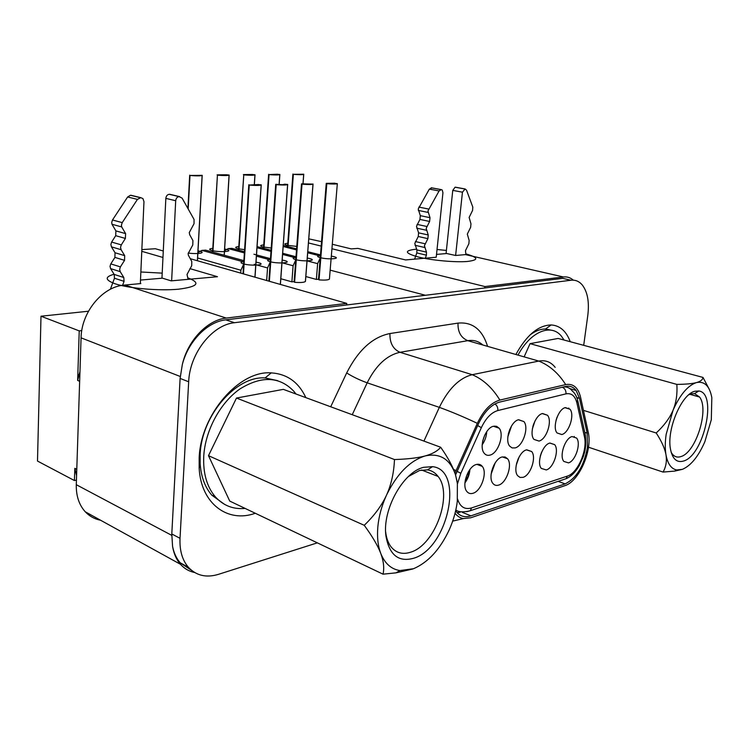 <?xml version="1.0" encoding="UTF-8"?>
<svg xmlns="http://www.w3.org/2000/svg" width="750" height="750" viewBox="0 0 750 750"><rect width="100%" height="100%" fill="white"/><g stroke="black" fill="none" stroke-linecap="round" stroke-linejoin="round"><path stroke-width="1.12" d="M140.353 283.397L140.859 283.566L140.344 283.612L143.972 201.666L142.931 198.591L140.766 197.653L137.438 199.388L122.222 222.619L121.416 225.131L121.697 226.931L125.606 233.616L125.391 238.434L121.303 244.875L120.534 247.331L121.097 249.694L124.688 255.647L124.556 260.344L120.412 266.887L119.653 269.344L120.206 271.65L123.797 277.5L124.059 281.344L122.606 285.262L140.344 283.612M346.762 303.394L226.228 318.075C207.506 319.931 187.819 340.312 182.334 364.5C188.334 341.053 207.544 321.722 225.778 319.866L346.622 304.978L346.762 303.394L190.266 258.703M140.503 280.069L162.441 278.166L171.15 280.856L217.481 276.722L189.919 268.622M141.778 251.306L162.966 257.475M141.853 249.609L155.353 248.737L163.275 250.997M583.706 345.328L587.803 315.375C589.425 302.044 587.578 291.9 582.253 284.944C579.15 281.306 575.381 279.741 570.938 280.238L234.488 322.716C212.363 324.741 189.703 353.334 188.672 381.778L180.019 538.322C179.503 550.481 182.287 560.138 188.381 567.291C196.256 575.644 206.25 578.006 218.372 574.369L317.344 542.85M191.419 570.253L180.216 562.8C176.428 558.469 173.878 552.975 172.566 546.309L171.797 533.972L180.103 378.431L182.334 364.5M515.887 354.497C526.556 335.156 538.303 325.303 551.138 324.947C559.922 325.519 566.287 331.106 570.244 341.709M255.281 513.263C227.822 523.303 200.944 503.766 199.162 468.197L199.153 457.997C200.691 414.272 239.438 370.172 271.228 372.881C287.137 373.95 298.678 382.2 305.85 397.641M562.725 278.353L570.928 280.228L562.725 278.353L346.622 304.978M330.169 270.15L425.391 295.266M308.4 242.934L321.197 246.094M331.941 248.747L484.931 286.556L484.772 287.953M280.753 278.719L291.891 281.841L294.113 281.625M305.775 276.525L316.369 279.422L318.525 279.216M329.447 278.841L329.419 279.113C328.256 280.059 324.797 280.312 319.031 279.891L318.506 279.384L326.25 183.366L326.803 183.684C332.672 184.172 336.178 184.153 337.331 183.637L334.894 183.412M305.409 281.231L305.391 281.484C304.134 282.478 300.534 282.759 294.591 282.319L294.103 281.803L301.509 183.834L302.025 184.162C308.091 184.659 311.737 184.641 312.984 184.097L301.509 183.834M280.387 283.716L279.909 284.306M308.719 238.828L321.553 241.659M100.584 520.237C94.584 519.075 89.475 516.253 85.256 511.781C79.059 504.919 76.069 495.891 76.284 484.697L81.066 337.847C81.413 312.759 101.428 287.878 122.606 285.262M110.372 289.294L114.459 278.241L114.197 274.434L110.587 268.612L110.034 266.325L110.794 263.897L114.919 257.409L115.031 252.75L111.431 246.844L110.869 244.5L111.628 242.062L115.697 235.688L115.903 230.906L111.984 224.269L111.703 222.478L112.491 219.984L127.641 196.978L130.425 195.272L132.366 195.609M81.769 330.581L79.228 330.891L77.653 380.428L79.969 371.494M76.575 475.641L74.831 468.328L74.419 480.544L76.434 480.094M188.119 279.347L187.022 274.472L191.719 265.678L191.794 261.506L188.325 255.131L188.147 253.612L192.778 244.959L192.919 240.563L189.694 234.731L189.272 232.566L194.034 223.697L194.044 219.431L182.1 198.131L179.119 196.622C177.159 196.922 176.016 198.291 175.697 200.728L171.638 280.819M171.009 194.597L169.247 194.306C167.287 194.597 166.153 195.956 165.844 198.375L161.953 278.212M79.228 330.891L40.997 316.219L88.472 311.222M74.419 480.544L37.5 461.062L40.997 316.219M111.984 224.269L121.697 226.931M114.919 257.409L124.556 260.344M110.587 268.612L120.206 271.65M172.566 546.309C173.756 553.631 176.391 559.622 180.469 564.291C184.35 568.641 189.084 571.378 194.653 572.522M573.3 280.153C570.459 277.622 567.178 276.562 563.456 276.984L484.931 286.556M425.344 258.178L436.228 257.213L442.941 192.769L442.256 190.069L441.206 189.6L439.088 190.941L427.931 211.003L430.003 217.678L429.609 221.466L426.169 228.394L428.231 234.966L427.894 238.65L424.416 245.663L426.478 252.141L426.422 255.169L425.344 258.178L405.581 259.941L357.881 248.4L351.272 248.897L332.306 244.275M455.616 255.478L465.9 254.569L465.478 250.669L468.872 243.741L469.144 240.422L467.306 234.103L470.644 227.297L470.963 223.809L469.134 217.434L472.566 210.45L472.8 207.075L466.537 190.172L465.094 188.963L462.45 192.188L455.616 255.478L446.728 253.528L436.519 254.409M455.897 187.284L455.091 187.2L452.766 190.388L446.062 253.584M414.6 259.134L416.831 252.919L416.878 249.909L414.797 243.459L418.256 236.503L418.584 232.838L416.503 226.303L419.934 219.422L420.319 215.662L418.219 209.025L429.337 189.113L432 187.884M415.003 245.269L424.622 247.481M418.256 236.503L427.894 238.65M418.294 210.422L428.006 212.409M254.334 185.062L255.019 174.75L252.581 174.581M238.556 250.125L243.769 174.881C249.881 175.378 253.603 175.369 254.944 174.853L255.019 174.75M243.769 174.881L238.941 250.238M252.591 174.478L243.384 174.581M197.897 252.666L201.853 250.387L205.612 250.134L208.238 250.856M240.703 273.103L240.891 270.225L243.647 264.234M291.891 281.841L293.1 265.753L295.753 259.959M256.988 246.628L259.341 247.209M266.663 280.519L267.544 267.938L270.244 262.05M224.531 250.716L228.262 248.588L231.872 248.344L234.291 248.991M316.369 279.422L317.634 263.644L320.241 257.953M334.913 183.197L326.25 183.366M326.803 183.684L319.031 279.891M255.009 277.191L261.253 184.828L258.637 184.659M258.647 184.528L249.253 185.062C255.75 185.588 259.716 185.55 261.159 184.959L261.253 184.828M243.028 273.769L248.822 184.716M249.253 185.062L243.459 273.891M305.466 281.241L313.05 184.003M302.025 184.162L294.591 282.319M280.453 283.725L287.691 184.434L285.122 184.303M268.894 281.156L275.728 184.322L276.197 184.659C282.469 185.166 286.275 185.137 287.616 184.575L287.691 184.434M276.197 184.659L269.372 281.297M285.131 184.144L282.544 184.669L275.728 184.322M303.019 183.966L303.759 174.216L293.363 174.328C299.091 174.806 302.531 174.806 303.694 174.328L303.759 174.216M293.363 174.328L288.019 246.666M287.55 246.544L292.894 174.037M197.447 260.756L202.2 175.341L189.984 175.472C196.528 176.006 200.578 175.988 202.125 175.416L202.2 175.341M189.984 175.472L188.194 209.006M187.912 208.509L189.694 175.162M279.15 184.594L279.872 174.478L277.472 174.338M277.481 174.206L269.053 174.6C274.969 175.087 278.55 175.078 279.797 174.581L279.872 174.478M263.531 248.297L268.631 174.3M269.053 174.6L263.962 248.409M224.25 255.253L229.153 175.041L226.678 174.825M212.559 252.037L217.434 175.172C223.753 175.688 227.634 175.669 229.069 175.125L229.153 175.041M217.434 175.172L212.906 252.131M226.678 174.759L217.088 174.863M529.884 335.072C535.256 330.956 540.459 328.95 545.494 329.034L550.95 330.131M564.094 340.05L561.469 336.244C551.203 323.175 530.634 331.331 518.016 355.106M709.341 389.409L703.003 377.428L558.122 338.447L530.044 343.65L676.847 384.394C677.475 393.844 676.238 402.394 673.125 410.034L666.188 434.222C665.062 441.816 664.978 448.556 665.916 454.444L666.038 455.147C666.966 461.212 665.981 466.847 663.075 472.078L674.784 471.084L682.284 469.359L676.744 469.959L674.784 471.084M524.128 356.859L530.044 343.65M672.75 410.916C669.412 418.491 663.9 425.841 656.203 432.975L583.453 410.363M588.478 447.216L663.075 472.078M656.203 432.975C661.519 441.122 664.753 448.284 665.916 454.444M676.847 384.394C685.603 384.309 692.062 383.728 696.244 382.65L696.712 382.528C700.65 381.384 702.75 379.688 703.003 377.428M696.244 382.65C687.759 385.594 680.053 394.725 673.125 410.034M682.284 469.359L682.753 469.181C691.106 465.422 698.475 456.272 704.859 441.722L711.309 419.719L711.825 397.641C709.659 386.119 704.625 381.084 696.712 382.528M666.038 455.156C667.781 464.006 671.353 468.947 676.744 469.959M683.719 460.988C676.847 463.069 672.431 459.066 670.444 448.959C666.553 429.281 681.722 393.806 694.95 391.247L698.784 390.994C717.6 392.775 703.922 455.269 683.719 460.988M688.725 394.819L691.106 393.844L694.566 393.609L699.581 397.05C709.397 409.359 695.981 452.391 681.047 456.534C677.362 457.791 674.334 456.806 671.981 453.6L671.166 452.278M224.597 504.403L211.762 495.122C204.947 487.209 201.075 476.747 200.147 463.753L200.137 454.575C201.534 415.312 236.269 375.666 265.106 377.934L277.716 380.672M295.978 394.003L293.775 391.209C279.544 376.416 261.637 375.637 240.066 388.866C220.406 402.45 205.247 430.284 203.747 456.197C202.988 473.259 206.85 486.806 215.334 496.828C223.378 505.659 233.297 509.522 245.109 508.416M425.55 455.841L424.716 456.066C409.744 460.95 397.087 473.803 386.747 494.634L386.203 495.816C381.609 506.109 378.816 516.469 377.831 526.903C376.988 536.859 377.897 545.531 380.569 552.909L380.897 553.791C383.663 561.356 384.375 568.144 383.034 574.172L229.744 501.084L208.491 455.672L236.484 398.044L283.359 389.363L440.681 447.253C437.653 450.966 432.6 453.825 425.55 455.841C440.053 452.944 449.991 459.122 455.363 474.366C452.869 466.659 447.975 457.622 440.681 447.253M456.984 480.994L455.363 474.366M380.897 553.791C385.003 563.681 391.369 569.269 399.984 570.562L413.55 568.706C428.034 562.453 439.875 549.619 449.053 530.212L449.55 529.106C453.553 519.956 456.131 510.712 457.294 501.366L457.378 483.553L455.644 475.247M414.037 558.141C398.681 562.547 389.306 555.131 385.922 535.894C382.181 509.634 403.256 471.909 423.675 467.306L432.506 466.659C464.503 469.828 448.35 547.734 414.037 558.141M383.034 574.172L396 572.85L412.734 569.006M386.203 495.816C381.347 506.081 374.025 515.906 364.237 525.3L208.491 455.672M364.237 525.3C372.094 535.988 377.531 545.184 380.569 552.909M236.484 398.044L394.472 459.553C393.928 472.566 391.35 484.256 386.747 494.634M424.716 456.066C417.384 457.969 407.297 459.131 394.472 459.553M408.431 476.503L419.541 470.484L427.5 469.875C431.766 470.569 435.291 472.753 438.075 476.428C453.188 494.428 435.225 544.744 410.944 552.103C402.787 554.831 396.15 553.069 391.031 546.816C388.172 543.047 386.381 538.097 385.659 531.975L385.631 531.675M455.044 513.244C457.322 516.244 460.116 518.016 463.453 518.559L470.691 517.8L564.872 485.672C578.794 481.603 592.266 451.275 588.413 433.078L580.575 397.256C578.175 387.525 573.216 383.306 565.678 384.6L499.884 400.078C491.053 402.591 483.534 410.344 477.319 423.328L454.95 473.109M569.906 388.631L576.141 390.497C573.356 386.878 569.794 385.547 565.425 386.494L499.641 402.094C491.306 404.494 484.209 411.806 478.35 424.059L455.559 474.975M576.141 390.497L579.516 398.419L587.156 433.163L587.419 447.656C583.847 466.228 576.413 478.303 565.116 483.881L470.925 515.85C465.019 517.753 460.172 516.403 456.384 511.809L455.644 510.778M555.178 367.359C550.894 361.95 545.438 359.85 538.781 361.078L472.247 374.7C459.337 377.953 448.378 388.847 439.341 407.362L423.928 441.094M566.006 387.009L565.519 386.466M518.625 419.728L523.913 421.575C529.153 427.613 522.938 446.212 515.109 447.919L512.1 447.919L509.681 446.137C504.347 440.128 510.788 421.153 518.625 419.728M542.578 413.512L547.509 415.256C552.562 421.097 546.516 439.444 538.997 441.075L533.925 439.378C528.797 433.575 535.05 414.862 542.578 413.512M476.325 464.513C478.762 463.856 480.741 464.475 482.259 466.369C487.669 472.519 481.228 491.184 472.959 493.284C470.475 494.034 468.441 493.434 466.866 491.494C461.363 485.372 468.047 466.322 476.325 464.513M502.041 457.003L505.125 456.984L507.572 458.766C512.775 464.709 506.512 483.122 498.591 485.119C496.275 485.813 494.391 485.25 492.909 483.422C487.613 477.506 494.109 458.728 502.041 457.003M493.472 426.253L496.622 426.319L499.134 428.203C504.572 434.447 498.197 453.309 490.012 455.109C487.659 455.747 485.719 455.109 484.2 453.225C478.659 447 485.287 427.753 493.472 426.253M526.509 449.869L531.675 451.537C536.7 457.284 530.597 475.444 523.003 477.347L520.05 477.441L517.697 475.744C512.587 470.016 518.897 451.5 526.509 449.869M549.825 443.062L554.663 444.637C559.5 450.206 553.566 468.122 546.272 469.941L541.303 468.412C536.381 462.881 542.522 444.609 549.825 443.062M565.406 407.597L570.019 409.247C574.884 414.891 568.987 433.003 561.778 434.541L557.034 432.947C552.084 427.331 558.178 408.872 565.406 407.597M572.062 436.566L576.6 438.066C581.269 443.447 575.475 461.137 568.472 462.872L563.822 461.419C559.069 456.066 565.059 438.038 572.062 436.566L576.6 438.066M457.153 512.719L460.087 512.25M457.303 512.709L459.178 512.081M568.744 408.047L568.941 408.909M574.275 436.472L574.256 437.297M507.853 436.819L511.491 426.019M494.831 426.056L494.625 426.666M532.359 428.934L534.956 421.022M464.925 482.897C467.859 478.912 469.528 474.441 469.922 469.491M491.147 474.037L495.178 462.9M482.203 444.759C484.941 440.794 486.459 436.416 486.759 431.606M516.178 465.319L519.141 456.891M540.244 456.347L540.647 455.4M541.462 453.056L541.791 451.837M555.994 420.506L557.062 417.169M162.206 273.141L140.859 271.988M114.075 274.247C104.559 276.881 104.962 280.078 115.294 283.837C129.047 288.441 159.356 291.009 178.5 289.2C198.047 286.678 201.113 282.891 187.706 277.828M446.391 250.434L437.034 249.506M416.578 249.15C403.622 250.519 404.419 253.191 418.969 257.175C432.525 260.438 455.203 262.462 467.203 261.488C479.062 260.062 478.584 257.512 465.797 253.866M188.212 253.031C197.1 254.4 206.503 252.938 199.95 251.269L197.925 250.809M212.784 248.334C209.006 248.756 208.688 249.459 211.8 250.453C219.328 252.619 234.769 251.522 226.528 249.441L224.559 249.009M238.781 246.581C235.003 246.975 234.713 247.669 237.9 248.663L244.594 249.684M243.825 261.534C240.253 262.041 240.122 262.828 243.422 263.878C251.541 266.25 267.338 264.928 258.478 262.659L255.947 262.106M270.431 259.425C266.831 259.903 266.728 260.672 270.113 261.713C278.25 264.019 293.381 262.753 284.55 260.55L282.113 260.025M287.784 243.291C284.006 243.637 283.772 244.303 287.091 245.278L296.775 246.422M263.766 244.903C259.988 245.278 259.725 245.953 262.978 246.937L271.228 248.044M320.438 255.459C316.8 255.881 316.744 256.613 320.269 257.653C328.416 259.838 342.356 258.675 333.572 256.575L331.331 256.106M295.95 257.4C292.331 257.85 292.247 258.6 295.706 259.641C303.853 261.891 318.366 260.672 309.562 258.525L307.219 258.028M226.228 318.075L124.828 284.991M234.488 322.716L225.778 319.866M180.103 378.431L188.672 381.778M180.019 538.322L171.797 533.972M330.703 406.781L346.669 372.966C358.275 350.081 372.694 336.947 389.925 333.544L458.006 323.109C472.434 321.769 482.297 329.522 487.594 346.359M171.741 535.35L76.284 484.697M81.066 337.847L180.244 376.481M114.459 278.241L124.059 281.344M79.856 374.981L78.834 374.55M77.653 380.428L79.65 381.281M76.781 469.331L74.831 468.328M165.844 198.375L175.697 200.728M179.119 196.622L169.247 194.306M169.753 194.297L179.616 196.613M130.95 195.262L140.766 197.653M140.231 197.672L130.425 195.272M127.641 196.978L137.438 199.388M122.222 222.619L112.491 219.984M125.606 233.616L115.903 230.906M115.697 235.688L125.391 238.434M121.303 244.875L111.628 242.062M111.431 246.844L121.097 249.694M124.688 255.647L115.031 252.75M120.412 266.887L110.794 263.897M123.797 277.5L114.197 274.434M465.431 254.606L563.456 276.984M452.766 190.388L462.45 192.188M464.784 188.972L455.091 187.2M455.4 187.191L465.094 188.963M416.831 252.919L426.422 255.169M426.478 252.141L416.878 249.909M425.016 243.75L415.387 241.556M428.231 234.966L418.584 232.838M416.719 228.15L426.384 230.25M426.769 226.472L417.094 224.391M419.934 219.422L429.609 221.466M430.003 217.678L420.319 215.662M428.559 209.034L418.837 207.075M429.337 189.113L439.088 190.941M440.878 189.609L431.137 187.791M431.456 187.791L441.206 189.6M205.612 250.134L243.881 260.644M197.597 257.972L240.891 270.225M243.797 261.956L201.853 250.387M281.916 262.753L293.1 265.753M295.903 257.906L282.525 254.409M270.994 251.4L256.997 247.744M257.1 246.628L271.078 250.266M282.609 253.266L295.997 256.753M254.25 264.281L267.544 267.938M270.394 259.894L256.35 256.125M244.388 252.919L228.262 248.588M231.872 248.344L244.462 251.709M253.922 254.231L270.487 258.656M306.994 260.869L317.634 263.644M320.391 256.003L307.631 252.75M296.512 249.919L283.097 246.497M283.172 245.438L296.597 248.841M307.716 251.672L320.484 254.916M346.669 372.966C352.828 376.809 359.662 380.091 367.181 382.819C375.966 365.306 386.906 355.144 400.003 352.303C393.066 349.209 389.709 342.956 389.925 333.544M352.238 414.713L367.181 382.819L439.341 407.362C451.219 411.647 463.875 416.972 477.319 423.328M458.006 323.109C457.716 331.969 460.988 337.819 467.803 340.678C473.588 339.759 478.594 341.203 482.822 344.991M499.884 400.078C492.459 387.891 483.253 379.434 472.247 374.7L400.003 352.303L467.803 340.678L538.781 361.078C549.544 365.409 558.506 373.256 565.678 384.6M564.872 485.672L549.722 490.837M456.019 470.597L453.525 469.425M576.844 397.603L579.516 398.419M587.156 433.163L584.775 432.394M577.828 401.006L585.066 433.716L584.419 436.734L576.928 403.003L577.612 400.012C576.431 395.859 574.631 392.841 572.241 390.956C569.897 387.909 566.925 386.588 563.325 386.991M457.547 499.012C460.041 506.878 464.7 509.859 471.497 507.947L567.281 476.137C577.725 473.241 587.812 449.925 584.419 436.734M576.928 403.003C575.138 395.897 571.491 392.841 565.988 393.853L497.841 410.55C491.372 412.462 485.878 418.153 481.359 427.631L460.819 473.306L457.425 483.956M567.281 476.137L566.166 478.659L562.875 479.756M558.122 481.35L565.116 483.881M470.925 515.85L462.356 512.362M562.266 387.244C564.909 388.425 566.147 390.628 565.988 393.853M497.841 410.55C498.028 407.709 497.072 405.506 494.981 403.941M477.666 425.587L481.359 427.631M460.819 473.306L457.059 471.328M466.697 511.725L470.381 510.684L471.497 507.947M188.381 567.291L180.216 562.8M180.469 564.291L85.256 511.781M254.944 174.853L254.269 185.062M337.331 183.637L329.419 279.113M261.159 184.959L254.925 277.172M312.984 184.097L305.391 281.484M287.616 184.575L280.369 283.959M303.694 174.328L302.963 183.966M202.125 175.416L197.372 260.738M279.797 174.581L279.084 184.584M229.069 175.125L224.184 255.234M545.494 329.034L551.138 324.947M694.566 393.609L698.784 390.994M689.803 394.303L699.581 397.05M200.147 463.753L199.162 468.197M265.106 377.934L271.228 372.881M211.762 495.122L215.334 496.828M399.984 570.562L396 572.85M385.659 531.975L385.922 535.894M427.5 469.875L432.506 466.659M421.575 470.006L438.075 476.428M452.681 521.128L463.453 518.559M455.822 510C458.719 512.194 463.575 512.419 470.381 510.684L566.166 478.659C571.05 476.588 575.438 472.219 579.328 465.553L583.312 456.572C584.25 452.644 586.575 449.475 585.291 434.634M518.466 419.775L523.913 421.575M508.313 433.95L509.887 429.103M542.316 413.588L547.509 415.256M532.856 426.553L533.738 423.769M476.869 464.372L482.259 466.369M465.347 479.831C467.822 477.759 468.778 475.181 468.216 472.106M502.397 456.909L507.572 458.766M491.55 471.591L493.894 465.094M493.434 426.262L499.134 428.203M482.653 441.253L484.791 434.953M526.716 449.803L531.675 451.537M516.525 463.641L518.306 458.522M549.919 443.034L554.663 444.637M540.375 455.85L541.528 452.447M565.059 407.691L570.019 409.247"/></g></svg>
